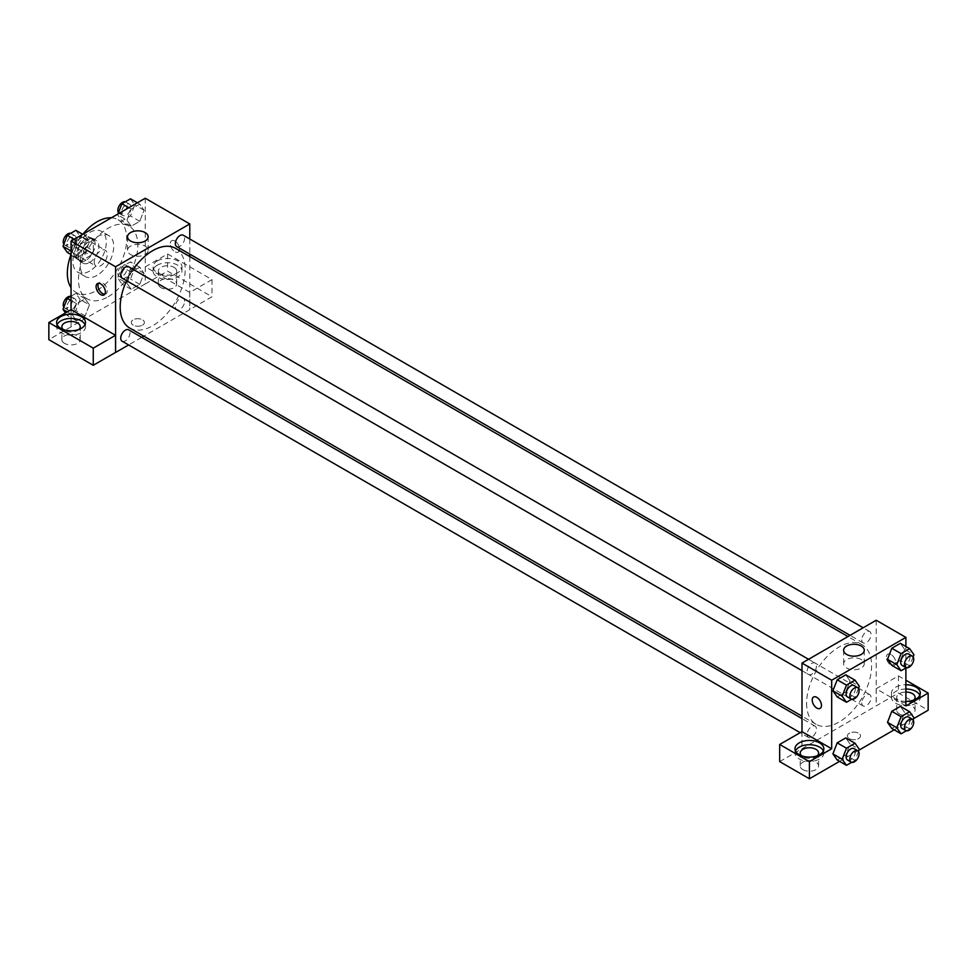 <?xml version="1.0" encoding="UTF-8"?>
<svg xmlns="http://www.w3.org/2000/svg" width="977" height="977" viewBox="0 0 977 977"><rect width="100%" height="100%" fill="white"/><g stroke="black" fill="none" stroke-linecap="round" stroke-linejoin="round"><path stroke-width="0.73" stroke-dasharray="4.88 3.66" d="M94.244 261.97A9.184 5.3 120 0 0 96.149 266.171A9.184 5.3 120 0 0 105.333 260.871A9.184 5.3 120 0 0 105.333 250.259A9.184 5.3 120 0 0 98.25 252.725A9.184 5.3 120 0 0 94.244 261.97M71.98 249.111A9.184 5.3 120 0 0 73.886 253.312A9.184 5.3 120 0 0 83.069 248.011A9.184 5.3 120 0 0 83.069 237.411A9.184 5.3 120 0 0 75.986 239.866A9.184 5.3 120 0 0 71.98 249.111M73.715 239.548L83.228 234.053A12.469 7.193 120 0 1 84.706 234.565A12.469 7.193 120 0 1 85.891 235.579L85.891 246.57A12.469 7.193 120 0 1 83.228 251.187L73.715 256.682A12.469 7.193 120 0 1 72.237 256.157A12.469 7.193 120 0 1 71.052 255.144L71.052 244.152A12.469 7.193 120 0 1 73.715 239.548L81.14 243.823L90.653 238.327L83.228 234.053M83.228 251.187L90.653 255.473L81.14 260.969L73.715 256.682M71.052 255.144L78.478 259.43L78.478 248.439L71.052 244.152M78.478 259.43A12.469 7.193 120 0 0 79.662 260.444A12.469 7.193 120 0 0 81.14 260.969M90.653 255.473A12.469 7.193 120 0 0 93.316 250.857L85.891 246.57M90.653 238.327A12.469 7.193 120 0 1 92.131 238.852A12.469 7.193 120 0 1 93.316 239.866L93.316 250.857M81.14 243.823A12.469 7.193 120 0 0 78.478 248.439M85.891 260.358A13.116 7.572 -60 0 1 79.332 261.006A13.116 7.572 -60 0 1 79.332 245.862A13.116 7.572 -60 0 1 92.449 238.29A13.116 7.572 -60 0 1 94.464 248.805A13.116 7.572 -60 0 1 85.891 260.358M89.603 262.495A13.116 7.572 120 0 0 98.176 250.942A13.116 7.572 120 0 0 96.161 240.427A13.116 7.572 120 0 0 86.049 243.945A13.116 7.572 120 0 0 80.334 257.146A13.116 7.572 120 0 0 83.045 263.155A13.116 7.572 120 0 0 89.603 262.495M93.316 239.866L85.891 235.579M89.603 271.069A23.607 13.629 -60 0 1 77.794 272.241A23.607 13.629 -60 0 1 77.794 244.971A23.607 13.629 -60 0 1 101.413 231.341A23.607 13.629 -60 0 1 105.027 250.259A23.607 13.629 -60 0 1 89.603 271.069M97.028 275.355A23.607 13.629 -60 0 1 85.219 276.528A23.607 13.629 -60 0 1 85.219 249.257A23.607 13.629 -60 0 1 108.838 235.628A23.607 13.629 -60 0 1 112.453 254.545A23.607 13.629 -60 0 1 97.028 275.355M111.39 217.786A41.974 24.242 -60 0 1 118.009 219.715A41.974 24.242 -60 0 1 124.445 253.361A41.974 24.242 -60 0 1 97.028 290.352A41.974 24.242 -60 0 1 76.035 292.428A41.974 24.242 -60 0 1 71.052 287.665M71.016 254.57A41.974 24.242 -60 0 1 82.727 234.297L85.133 235.689L89.42 241.783L85.133 252.835L76.56 257.781L72.274 251.687L76.56 240.635L85.133 235.689L89.42 241.783L80.138 236.434L75.852 247.474L67.291 252.42M108.154 296.776A41.974 24.242 120 0 0 135.583 259.784A41.974 24.242 120 0 0 129.147 226.151A41.974 24.242 120 0 0 96.796 237.399A41.974 24.242 120 0 0 78.478 279.642A41.974 24.242 120 0 0 87.173 298.852A41.974 24.242 120 0 0 108.154 296.776M145.255 198.233L145.255 283.928L71.052 326.77L71.052 309.697M89.42 304.848L85.133 315.901L76.56 320.847L72.274 314.753L76.56 303.7L85.133 298.754L89.42 304.848L85.133 315.901L76.56 320.847L72.274 314.753L76.56 303.7L85.133 298.754L89.42 304.848L80.138 299.499L75.852 310.539L67.291 315.486L65.483 312.921M126.9 283.22L131.187 272.168L139.748 267.222L144.034 273.316L139.748 284.368L131.187 289.314L126.9 283.22L131.187 272.168L139.748 267.222L144.034 273.316L139.748 284.368L131.187 289.314L126.9 283.22L117.619 277.859L121.905 266.819L130.478 261.873L134.753 267.967L130.478 279.007L121.905 283.953L117.619 277.859M126.9 220.155L131.187 209.102L139.748 204.156L144.034 210.25L139.748 221.303L131.187 226.249L126.9 220.155L131.187 209.102L139.748 204.156L144.034 210.25L139.748 221.303L131.187 226.249L126.9 220.155L117.619 214.793L117.924 214.024M174.944 241.075A6.558 3.786 -120 0 0 171.659 240.757A6.558 3.786 -120 0 0 171.659 248.329A6.558 3.786 -120 0 0 178.217 252.115A6.558 3.786 -120 0 0 179.231 246.863A6.558 3.786 -120 0 0 174.944 241.075A6.558 3.786 60 0 1 179.231 246.863A6.558 3.786 60 0 1 178.217 252.115A6.558 3.786 60 0 1 171.659 248.329A6.558 3.786 60 0 1 171.659 240.757A6.558 3.786 60 0 1 174.944 241.075M189.721 292.453L145.317 266.819L167.58 253.971L211.985 279.605L189.721 292.453L189.782 309.636L143.814 336.173M145.317 266.819L145.255 283.928M189.782 238.986L189.782 254.142M189.782 256.548L189.782 309.636M157.321 260.896A14.435 8.329 180 0 1 173.039 259.088A14.435 8.329 180 0 1 181.954 266.782A14.435 8.329 180 0 1 167.519 275.123A14.435 8.329 180 0 1 153.096 266.782A14.435 8.329 180 0 1 157.321 260.896M157.321 265.182A14.435 8.329 0 0 0 153.096 271.069A14.435 8.329 0 0 0 167.519 279.398A14.435 8.329 0 0 0 181.954 271.069A14.435 8.329 0 0 0 173.039 263.375A14.435 8.329 0 0 0 157.321 265.182M174.016 267.319A9.184 5.3 180 0 1 176.703 271.069A9.184 5.3 180 0 1 171.036 275.966A9.184 5.3 180 0 1 161.034 274.818A9.184 5.3 180 0 1 158.335 271.069A9.184 5.3 180 0 1 164.014 266.171A9.184 5.3 180 0 1 174.016 267.319M161.034 287.678A9.184 5.3 180 0 1 158.335 283.928A9.184 5.3 180 0 1 167.519 278.628A9.184 5.3 180 0 1 176.703 283.928A9.184 5.3 180 0 1 171.036 288.826A9.184 5.3 180 0 1 161.034 287.678M211.985 279.605L211.985 296.739L189.721 309.599M167.58 253.971L167.58 271.105L211.985 296.739M145.317 283.953L167.58 271.105M130.539 246.119A10.32 5.96 0 0 0 127.523 250.332A10.32 5.96 0 0 0 137.842 256.292A10.32 5.96 0 0 0 148.162 250.332A10.32 5.96 0 0 0 141.787 244.824A10.32 5.96 0 0 0 130.539 246.119M71.113 309.66L71.052 326.77M104.82 294.187A6.558 3.786 -120 0 0 105.882 293.882A6.558 3.786 -120 0 0 105.882 286.298A6.558 3.786 -120 0 0 99.324 282.512A6.558 3.786 -120 0 0 98.53 283.293M57.106 324.62A14.435 8.329 0 0 0 56.617 326.77A14.435 8.329 0 0 0 71.052 335.099A14.435 8.329 0 0 0 85.487 326.77A14.435 8.329 0 0 0 84.999 324.62M78.978 329.444A9.184 5.3 180 0 1 64.555 330.519A9.184 5.3 180 0 1 63.126 329.444M64.555 343.367A9.184 5.3 180 0 1 61.869 339.617A9.184 5.3 180 0 1 71.052 334.317A9.184 5.3 180 0 1 80.236 339.617A9.184 5.3 180 0 1 74.57 344.515A9.184 5.3 180 0 1 64.555 343.367M71.113 326.807L48.85 339.654M142.483 325.158A6.558 3.786 0 0 0 144.401 322.483A6.558 3.786 0 0 0 137.842 318.697A6.558 3.786 0 0 0 131.284 322.483A6.558 3.786 0 0 0 135.327 325.976A6.558 3.786 0 0 0 142.483 325.158A6.558 3.786 180 0 1 135.327 325.976A6.558 3.786 180 0 1 131.284 322.483A6.558 3.786 180 0 1 137.842 318.697A6.558 3.786 180 0 1 144.401 322.483A6.558 3.786 180 0 1 142.483 325.158M141.726 337.37L128.61 344.954M122.088 278.115A6.558 3.786 120 0 0 127.144 276.369A6.558 3.786 120 0 0 130.014 269.762A6.558 3.786 120 0 0 128.646 266.758M184.629 301.295A6.558 3.786 120 0 0 183.273 298.29A6.558 3.786 120 0 0 178.217 300.049A6.558 3.786 120 0 0 175.347 306.656A6.558 3.786 120 0 0 176.715 309.66A6.558 3.786 120 0 0 181.759 307.902A6.558 3.786 120 0 0 184.629 301.295M122.088 341.193A6.558 3.786 120 0 0 127.144 339.434A6.558 3.786 120 0 0 130.014 332.827A6.558 3.786 120 0 0 128.646 329.823M176.715 246.583A6.558 3.786 120 0 0 181.759 244.836A6.558 3.786 120 0 0 184.629 238.229A6.558 3.786 120 0 0 183.273 235.225M129.697 328.016A45.968 26.538 120 0 0 165.125 315.705A45.968 26.538 120 0 0 185.178 269.444A45.968 26.538 120 0 0 175.665 248.402M133.214 269.396A45.968 26.538 120 0 0 126.656 280.753M806.599 703.269A45.968 26.538 120 0 0 816.113 724.311A45.968 26.538 120 0 0 862.08 697.773A45.968 26.538 120 0 0 862.08 644.698A45.968 26.538 120 0 0 826.664 657.02A45.968 26.538 120 0 0 806.599 703.269M816.43 666.07A6.558 3.786 -60 0 1 813.572 672.664A6.558 3.786 -60 0 1 808.516 674.423A6.558 3.786 -60 0 1 808.516 666.851A6.558 3.786 -60 0 1 815.074 663.065A6.558 3.786 -60 0 1 816.43 666.07M861.775 702.952A6.558 3.786 120 0 0 863.131 705.956A6.558 3.786 120 0 0 869.689 702.17A6.558 3.786 120 0 0 869.689 694.598A6.558 3.786 120 0 0 864.633 696.357A6.558 3.786 120 0 0 861.775 702.952M807.149 734.484A6.558 3.786 120 0 0 808.516 737.488A6.558 3.786 120 0 0 815.074 733.703A6.558 3.786 120 0 0 815.074 726.131A6.558 3.786 120 0 0 810.018 727.889A6.558 3.786 120 0 0 807.149 734.484M861.775 639.886A6.558 3.786 120 0 0 863.131 642.89A6.558 3.786 120 0 0 869.689 639.105A6.558 3.786 120 0 0 869.689 631.533A6.558 3.786 120 0 0 864.633 633.291A6.558 3.786 120 0 0 861.775 639.886M801.995 731.639L801.995 748.773L898.413 693.047L928.15 710.218M876.21 620.248L876.21 705.931M849.306 738.6A6.558 3.786 0 0 0 856.45 739.418A6.558 3.786 0 0 0 860.505 735.925A6.558 3.786 0 0 0 853.947 732.139A6.558 3.786 0 0 0 847.389 735.925A6.558 3.786 0 0 0 849.306 738.6A6.558 3.786 180 0 1 847.389 735.913A6.558 3.786 180 0 1 853.947 732.127A6.558 3.786 180 0 1 860.505 735.913A6.558 3.786 180 0 1 856.45 739.418A6.558 3.786 180 0 1 849.306 738.6M899.39 713.967A9.184 5.3 0 0 0 909.404 715.115A9.184 5.3 0 0 0 915.07 710.218A9.184 5.3 0 0 0 905.887 704.918A9.184 5.3 0 0 0 896.703 710.218A9.184 5.3 0 0 0 899.39 713.967M802.923 769.656A9.184 5.3 0 0 0 812.937 770.804A9.184 5.3 0 0 0 818.604 765.907A9.184 5.3 0 0 0 809.42 760.607A9.184 5.3 0 0 0 800.236 765.907A9.184 5.3 0 0 0 802.923 769.656M839.561 761.364L859.015 750.128M894.187 729.831L913.642 718.596M779.67 761.596L801.995 748.773M913.813 700.045A9.184 5.3 180 0 1 899.39 701.107A9.184 5.3 180 0 1 896.703 697.358A9.184 5.3 180 0 1 905.887 692.058M905.887 689.029A14.435 8.329 0 0 0 895.689 691.472A14.435 8.329 0 0 0 891.464 697.358A14.435 8.329 0 0 0 905.887 705.687A14.435 8.329 0 0 0 920.322 697.358A14.435 8.329 0 0 0 919.833 695.221M905.887 701.413A14.435 8.329 180 0 1 891.464 693.072A14.435 8.329 180 0 1 895.689 687.185A14.435 8.329 180 0 1 905.887 684.743M817.346 755.734A9.184 5.3 180 0 1 802.923 756.809A9.184 5.3 180 0 1 801.494 755.734M795.473 750.91A14.435 8.329 0 0 0 794.985 753.059A14.435 8.329 0 0 0 809.42 761.388A14.435 8.329 0 0 0 823.843 753.059A14.435 8.329 0 0 0 823.367 750.91M801.934 731.602L801.934 748.736M905.887 705.931L876.149 688.761L898.413 675.901L905.887 680.224M898.413 675.901L898.413 693.047M876.149 688.761L876.149 705.895M887.519 722.357L891.818 711.317M904.665 712.465L900.379 706.371L904.665 712.453L900.367 723.505L891.806 728.451L900.379 723.505L904.665 712.465L913.935 717.826M904.665 649.4L900.367 660.44L891.806 665.386L900.379 660.44L904.665 649.4L900.379 643.306L904.665 649.4L913.935 654.749M887.519 659.292L891.818 648.252M850.039 680.932L845.752 691.972L837.191 696.919L845.764 691.972L850.039 680.932L845.764 674.838L850.039 680.932L859.32 686.281M832.905 690.824L837.204 679.784M832.905 753.89L837.204 742.85M850.039 743.998L845.764 737.904L850.051 743.986L845.752 755.038L837.191 759.984L845.764 755.038L850.039 743.998L859.32 749.359M905.887 646.481L905.887 667.975M861.238 659.56A10.32 5.96 0 0 0 849.99 658.266A10.32 5.96 0 0 0 843.627 663.774A10.32 5.96 0 0 0 853.947 669.733A10.32 5.96 0 0 0 864.266 663.774A10.32 5.96 0 0 0 861.238 659.56M820.118 708.398L820.118 708.398A6.558 3.786 -120 0 0 820.118 700.814A6.558 3.786 -120 0 0 813.56 697.028L813.56 697.028M891.048 654.517A6.558 3.786 -120 0 0 887.763 654.187A6.558 3.786 -120 0 0 887.763 661.771A6.558 3.786 -120 0 0 894.321 665.557A6.558 3.786 -120 0 0 895.335 660.293A6.558 3.786 -120 0 0 891.048 654.517A6.558 3.786 60 0 1 895.323 660.293A6.558 3.786 60 0 1 894.321 665.557A6.558 3.786 60 0 1 887.763 661.771A6.558 3.786 60 0 1 887.763 654.187A6.558 3.786 60 0 1 891.048 654.517M858.502 688.406L855.034 697.334L851.675 699.263M847.474 696.919A6.558 3.786 120 0 0 854.032 693.133A6.558 3.786 120 0 0 854.032 685.549M855.034 697.334L845.764 691.972M913.116 656.874L909.648 665.801L906.302 667.731M902.089 665.386A6.558 3.786 120 0 0 908.647 661.6A6.558 3.786 120 0 0 908.647 654.016M909.648 665.801L900.379 660.44M858.502 751.472L855.034 760.399L851.675 762.329M847.474 759.984A6.558 3.786 120 0 0 854.032 756.198A6.558 3.786 120 0 0 854.032 748.614M855.034 760.399L845.764 755.038M913.116 719.939L909.648 728.866L906.302 730.796M902.089 728.451A6.558 3.786 120 0 0 908.647 724.665A6.558 3.786 120 0 0 908.647 717.081M909.648 728.866L900.379 723.505M75.852 230.34L80.138 236.434M66.937 244.055A6.558 3.786 120 0 0 68.292 247.059A6.558 3.786 120 0 0 74.85 243.273A6.558 3.786 120 0 0 74.85 235.701A6.558 3.786 120 0 0 69.794 237.46A6.558 3.786 120 0 0 66.937 244.055M89.42 241.783L85.133 252.835L75.852 247.474M85.133 252.835L76.56 257.781L71.052 254.594M76.56 257.781L71.052 250.979M72.274 251.687L76.56 240.635L74.191 239.267M76.56 240.635L85.133 235.689M63.823 244.201A6.558 3.786 120 0 0 64.58 244.922A6.558 3.786 120 0 0 71.138 241.136A6.558 3.786 120 0 0 71.138 233.552A6.558 3.786 120 0 0 70.649 233.344M130.478 198.807L134.753 204.901L130.478 215.941L121.905 220.887L117.619 214.793M121.551 212.522A6.558 3.786 120 0 0 122.907 215.526A6.558 3.786 120 0 0 129.465 211.74A6.558 3.786 120 0 0 129.465 204.169A6.558 3.786 120 0 0 124.409 205.927A6.558 3.786 120 0 0 121.551 212.522M144.034 210.25L134.753 204.901M139.748 221.303L130.478 215.941M131.187 226.249L121.905 220.887M131.187 209.102L128.805 207.735M139.748 204.156L137.378 202.789M118.449 212.668A6.558 3.786 120 0 0 119.194 213.389A6.558 3.786 120 0 0 125.764 209.603A6.558 3.786 120 0 0 125.764 202.019A6.558 3.786 120 0 0 125.264 201.812M71.052 296.178L75.852 293.405L80.138 299.499M66.937 307.12A6.558 3.786 120 0 0 68.292 310.124A6.558 3.786 120 0 0 74.85 306.338A6.558 3.786 120 0 0 74.85 298.767A6.558 3.786 120 0 0 69.794 300.525A6.558 3.786 120 0 0 66.937 307.12M85.133 315.901L75.852 310.539M76.56 320.847L67.291 315.486M72.274 314.753L67.291 311.871M76.56 303.7L71.052 300.525M85.133 298.754L75.852 293.405M63.823 307.267A6.558 3.786 120 0 0 64.58 307.987A6.558 3.786 120 0 0 71.138 304.201A6.558 3.786 120 0 0 71.138 296.617A6.558 3.786 120 0 0 70.649 296.41M121.551 275.587A6.558 3.786 120 0 0 122.907 278.592A6.558 3.786 120 0 0 129.465 274.806A6.558 3.786 120 0 0 129.465 267.234A6.558 3.786 120 0 0 124.409 268.993A6.558 3.786 120 0 0 121.551 275.587M144.034 273.316L134.753 267.967M139.748 284.368L130.478 279.007M131.187 289.314L121.905 283.953M131.187 272.168L121.905 266.819M139.748 267.222L130.478 261.873M117.838 273.45A6.558 3.786 120 0 0 119.194 276.454A6.558 3.786 120 0 0 125.764 272.668A6.558 3.786 120 0 0 125.764 265.085A6.558 3.786 120 0 0 120.708 266.843A6.558 3.786 120 0 0 117.838 273.45M73.886 253.312L96.149 266.171M83.069 237.411L105.333 250.259M96.161 240.427L92.449 238.29M83.045 263.155L79.332 261.006M92.131 238.852L84.706 234.565M79.662 260.444L72.237 256.157M108.838 235.628L101.413 231.341M85.219 276.528L77.794 272.241M129.147 226.151L118.009 219.715M87.173 298.852L76.035 292.428M153.096 266.782L153.096 271.069M181.954 266.782L181.954 271.069M176.703 283.928L176.703 271.069M158.335 283.928L158.335 271.069M127.523 236.8L127.523 250.332M148.162 236.8L148.162 250.332M104.014 294.956L105.882 293.882M97.456 283.599L99.324 282.512M56.617 322.483L56.617 326.77M85.487 322.483L85.487 326.77M80.236 339.617L80.236 326.77M61.869 339.617L61.869 326.77M862.08 644.698L847.963 636.552M816.113 724.311L801.995 716.165M801.995 670.662L808.516 674.423M808.553 659.304L815.074 663.065M869.689 694.598L183.273 298.29M863.131 705.956L176.715 309.66M815.074 726.131L801.995 718.583M808.516 737.488L800.126 732.652M869.689 631.533L863.167 627.771M863.131 642.89L850.051 635.343M915.07 710.218L915.07 697.358M896.703 710.218L896.703 697.358M891.464 693.072L891.464 697.358M920.322 693.072L920.322 697.358M818.604 765.907L818.604 753.059M800.236 765.907L800.236 753.059M794.985 748.773L794.985 753.059M823.843 748.773L823.843 753.059M843.627 650.23L843.627 663.774M864.266 650.23L864.266 663.774M74.85 235.701L71.138 233.552M68.292 247.059L64.58 244.922M129.465 204.169L125.764 202.019M122.907 215.526L119.194 213.389M74.85 298.767L71.138 296.617M68.292 310.124L64.58 307.987M129.465 267.234L125.764 265.085M122.907 278.592L119.194 276.454"/><path stroke-width="1.47" d="M71.052 287.665A41.974 24.242 -60 0 1 71.016 254.57M71.052 254.594L67.291 252.42L63.004 246.326L67.291 235.286L75.852 230.34L82.752 234.321A41.974 24.242 -60 0 1 111.39 217.786M71.052 309.697L71.052 241.075L145.255 198.233L189.782 223.941L189.782 238.986M189.782 254.142L189.782 256.548M130.539 232.587A10.32 5.96 180 0 1 141.787 231.293A10.32 5.96 180 0 1 148.162 236.8A10.32 5.96 180 0 1 137.842 242.748A10.32 5.96 180 0 1 127.523 236.8A10.32 5.96 180 0 1 130.539 232.587M128.61 344.954L115.579 352.477L115.579 266.782L71.052 241.075M115.579 266.782L189.782 223.941M100.741 294.627A6.558 3.786 60 0 1 96.454 288.85A6.558 3.786 60 0 1 97.456 283.599A6.558 3.786 60 0 1 104.014 287.385A6.558 3.786 60 0 1 104.014 294.956A6.558 3.786 60 0 1 100.741 294.627M115.518 335.306L71.113 309.66L48.85 322.52L93.255 348.154L115.518 335.306L115.579 352.477M98.53 283.293A6.558 3.786 -120 0 0 102.609 293.552A6.558 3.786 -120 0 0 104.82 294.187M60.855 316.597A14.435 8.329 180 0 1 76.572 314.789A14.435 8.329 180 0 1 85.487 322.483A14.435 8.329 180 0 1 71.052 330.812A14.435 8.329 180 0 1 56.617 322.483A14.435 8.329 180 0 1 60.855 316.597M84.999 324.62A14.435 8.329 0 0 0 74.802 318.722A14.435 8.329 0 0 0 60.855 320.871A14.435 8.329 0 0 0 57.106 324.62M63.126 329.444A9.184 5.3 180 0 1 61.869 326.77A9.184 5.3 180 0 1 67.535 321.873A9.184 5.3 180 0 1 77.549 323.021A9.184 5.3 180 0 1 80.236 326.77A9.184 5.3 180 0 1 78.978 329.444M93.255 348.154L93.255 365.288L115.518 352.441M48.85 322.52L48.85 339.654L93.255 365.288M143.814 336.173L141.726 337.37M808.553 659.304L128.646 266.758A6.558 3.786 120 0 0 122.088 270.544A6.558 3.786 120 0 0 122.088 278.115L801.995 670.662M801.995 718.583L128.646 329.823A6.558 3.786 120 0 0 123.603 331.582A6.558 3.786 120 0 0 120.733 338.189A6.558 3.786 120 0 0 122.088 341.193L800.126 732.652M863.167 627.771L183.273 235.225A6.558 3.786 120 0 0 178.217 236.984A6.558 3.786 120 0 0 175.347 243.591A6.558 3.786 120 0 0 176.715 246.583L850.051 635.343M847.963 636.552L175.665 248.402A45.968 26.538 120 0 0 133.214 269.396M126.656 280.753A45.968 26.538 120 0 0 120.183 306.973A45.968 26.538 120 0 0 129.697 328.016L801.995 716.165M801.995 731.639L779.67 744.45L809.42 761.633L831.683 748.773L801.995 731.639L801.995 663.09L876.21 620.248L905.887 637.383L905.887 646.481M779.67 744.45L779.67 761.596L809.42 778.767L839.561 761.364M859.015 750.128L894.187 729.831M913.642 718.596L928.15 710.218L928.15 693.072L905.887 705.931L905.887 667.975M905.887 692.058A9.184 5.3 180 0 1 912.384 693.609A9.184 5.3 180 0 1 915.07 697.358A9.184 5.3 180 0 1 913.813 700.045M919.833 695.221A14.435 8.329 0 0 0 905.887 689.029M905.887 684.743A14.435 8.329 180 0 1 920.322 693.072A14.435 8.329 180 0 1 905.887 701.413M801.494 755.734A9.184 5.3 180 0 1 800.236 753.059A9.184 5.3 180 0 1 809.42 747.759A9.184 5.3 180 0 1 818.604 753.059A9.184 5.3 180 0 1 817.346 755.734M823.367 750.91A14.435 8.329 0 0 0 813.169 745.011A14.435 8.329 0 0 0 799.21 747.173A14.435 8.329 0 0 0 795.473 750.91M799.21 742.886A14.435 8.329 180 0 1 814.94 741.079A14.435 8.329 180 0 1 823.843 748.773A14.435 8.329 180 0 1 809.42 757.102A14.435 8.329 180 0 1 794.985 748.773A14.435 8.329 180 0 1 799.21 742.886M809.42 761.633L809.42 778.767M905.887 680.224L928.15 693.072M901.087 716.678L891.806 711.317L900.379 706.371L891.806 711.317L887.519 722.357L891.806 728.451L887.519 722.357L896.801 727.718L901.087 716.678L909.648 711.72L913.935 717.826L913.116 719.939M906.302 667.731L901.087 670.747L891.806 665.386L887.519 659.304L891.806 648.252L900.379 643.306L891.806 648.252L901.087 653.601L909.648 648.655L913.935 654.749L913.116 656.874M851.675 699.263L846.473 702.28L837.191 696.919L832.892 690.837M846.473 702.28L842.186 696.186L846.473 685.133L837.191 679.784L845.764 674.838L837.191 679.784L832.905 690.824L837.191 696.919M846.473 748.211L837.191 742.85L845.764 737.904L837.191 742.85L832.905 753.89L837.191 759.984L832.905 753.89L842.186 759.251L846.473 748.211L855.034 743.253L859.32 749.359L858.502 751.472M831.683 748.773L831.683 680.224L905.887 637.383M861.238 646.017A10.32 5.96 180 0 1 864.266 650.23A10.32 5.96 180 0 1 853.947 656.19A10.32 5.96 180 0 1 843.627 650.23A10.32 5.96 180 0 1 849.99 644.735A10.32 5.96 180 0 1 861.238 646.017M831.683 680.224L801.995 663.09M813.56 697.028A6.558 3.786 -120 0 0 812.559 702.292A6.558 3.786 -120 0 0 816.845 708.069A6.558 3.786 60 0 1 812.559 702.292A6.558 3.786 60 0 1 813.56 697.028A6.558 3.786 60 0 1 820.118 700.827A6.558 3.786 60 0 1 820.118 708.398A6.558 3.786 60 0 1 816.833 708.069A6.558 3.786 -120 0 0 820.118 708.398M846.473 685.133L855.034 680.187L859.32 686.281L858.502 688.406M857.745 687.698L854.032 685.549A6.558 3.786 120 0 0 848.976 687.307A6.558 3.786 120 0 0 846.119 693.914A6.558 3.786 120 0 0 847.474 696.919L851.187 699.056A6.558 3.786 120 0 0 857.745 695.27A6.558 3.786 120 0 0 857.745 687.698A6.558 3.786 120 0 0 852.689 689.457A6.558 3.786 120 0 0 849.819 696.051A6.558 3.786 120 0 0 851.187 699.056M842.186 696.186L832.905 690.824M855.034 680.187L845.764 674.838M901.087 670.747L896.801 664.653L901.087 653.601M912.359 656.165L908.647 654.016A6.558 3.786 120 0 0 903.591 655.775A6.558 3.786 120 0 0 900.733 662.382A6.558 3.786 120 0 0 902.089 665.386L905.801 667.523A6.558 3.786 120 0 0 912.359 663.737A6.558 3.786 120 0 0 912.359 656.165A6.558 3.786 120 0 0 907.303 657.924A6.558 3.786 120 0 0 904.446 664.519A6.558 3.786 120 0 0 905.801 667.523M891.806 665.386L887.519 659.292L896.801 664.653M909.648 648.655L900.379 643.306M851.675 762.329L846.473 765.345L842.186 759.251M857.745 750.763L854.032 748.614A6.558 3.786 120 0 0 848.976 750.373A6.558 3.786 120 0 0 846.119 756.98A6.558 3.786 120 0 0 847.474 759.984L851.187 762.121A6.558 3.786 120 0 0 857.745 758.335A6.558 3.786 120 0 0 857.745 750.763A6.558 3.786 120 0 0 852.689 752.522A6.558 3.786 120 0 0 849.819 759.117A6.558 3.786 120 0 0 851.187 762.121M846.473 765.345L837.191 759.984M855.034 743.253L845.764 737.904M906.302 730.796L901.087 733.812L896.801 727.718M912.359 719.231L908.647 717.081A6.558 3.786 120 0 0 903.591 718.84A6.558 3.786 120 0 0 900.733 725.447A6.558 3.786 120 0 0 902.089 728.451L905.801 730.588A6.558 3.786 120 0 0 912.359 726.803A6.558 3.786 120 0 0 912.359 719.231A6.558 3.786 120 0 0 907.303 720.989A6.558 3.786 120 0 0 904.446 727.584A6.558 3.786 120 0 0 905.801 730.588M901.087 733.812L891.806 728.451M909.648 711.72L900.379 706.371M71.052 250.979L63.004 246.326M74.191 239.267L67.291 235.286M70.649 233.344A6.558 3.786 120 0 0 65.789 235.64A6.558 3.786 120 0 0 63.224 241.917A6.558 3.786 120 0 0 63.823 244.201M117.924 214.024L121.905 203.753L130.478 198.807L137.378 202.789M128.805 207.735L121.905 203.753M125.264 201.812A6.558 3.786 120 0 0 120.403 204.108A6.558 3.786 120 0 0 117.838 210.385A6.558 3.786 120 0 0 118.449 212.668M65.483 312.921L63.004 309.391L67.291 298.351L71.052 296.178M67.291 311.871L63.004 309.391M71.052 300.525L67.291 298.351M70.649 296.41A6.558 3.786 120 0 0 65.789 298.706A6.558 3.786 120 0 0 63.224 304.983A6.558 3.786 120 0 0 63.823 307.267"/></g></svg>
